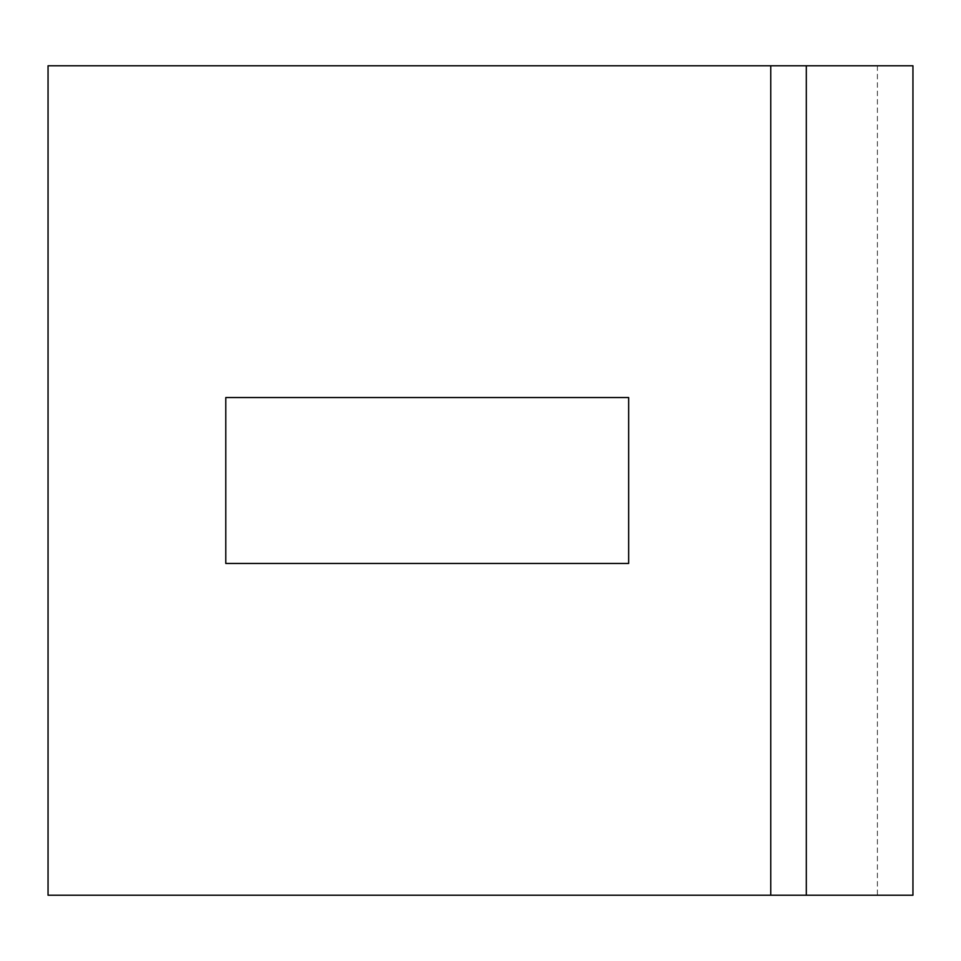 <?xml version="1.0" encoding="UTF-8"?>
<svg xmlns="http://www.w3.org/2000/svg" width="961" height="961" viewBox="0 0 961 961"><rect width="100%" height="100%" fill="white"/><g stroke="black" fill="none" stroke-linecap="round" stroke-linejoin="round"><path stroke-width="0.72" stroke-dasharray="4.8 3.6" d="M877.405 65.78L877.405 895.22L770.758 895.22L770.758 65.78L912.95 65.78M628.662 397.554L628.662 563.446L225.787 563.446L225.787 397.554L628.662 397.554M770.758 65.78L48.05 65.78L48.05 895.22L770.758 895.22M912.95 895.22L877.405 895.22"/><path stroke-width="1.44" d="M806.303 65.78L48.05 65.78L48.05 895.22L912.95 895.22L912.95 65.78L806.303 65.78L806.303 895.22M628.662 397.554L225.787 397.554L225.787 563.446L628.662 563.446L628.662 397.554M770.758 65.78L770.758 895.22"/></g></svg>

